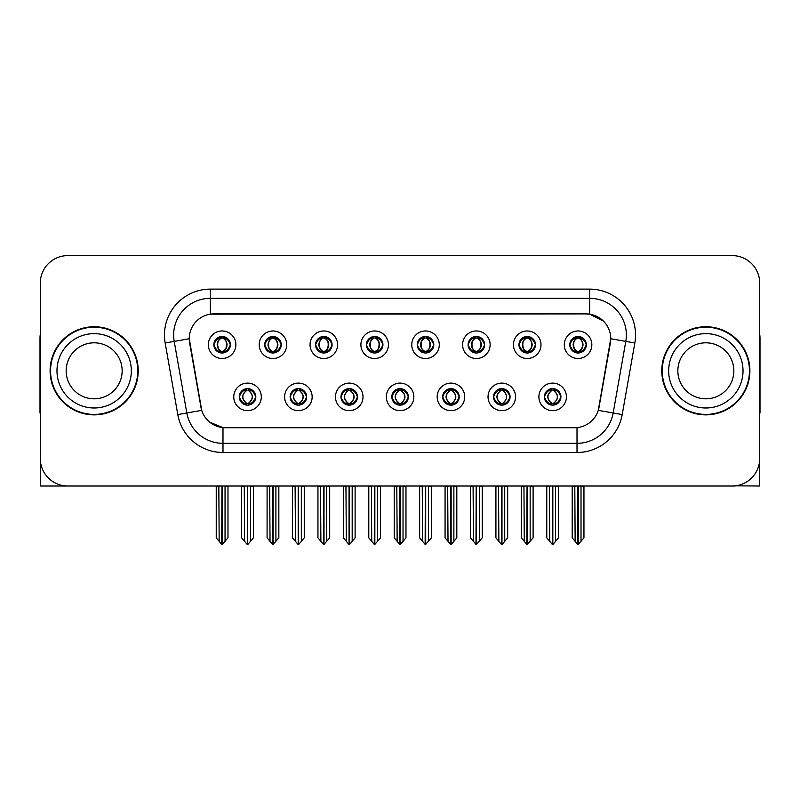 <?xml version="1.0" encoding="UTF-8"?>
<svg xmlns="http://www.w3.org/2000/svg" width="800" height="800" viewBox="0 0 800 800"><rect width="100%" height="100%" fill="white"/><g stroke="black" fill="none" stroke-linecap="round" stroke-linejoin="round"><path stroke-width="1.2" d="M213.85 344.74A8.26 8.26 0 0 0 222.11 353A8.26 8.26 0 0 0 230.37 344.74A8.26 8.26 0 0 0 222.11 336.48A8.26 8.26 0 0 0 213.85 344.74L213.93 344.74C215.64 349.36 217.78 351.58 220.36 351.41L219.8 352.67M208.34 344.74A13.77 13.77 0 0 0 222.11 358.51A13.77 13.77 0 0 0 235.88 344.74A13.77 13.77 0 0 0 222.11 330.97A13.77 13.77 0 0 0 208.34 344.74M340.98 396.88A8.26 8.26 0 0 0 349.24 405.14A8.26 8.26 0 0 0 357.5 396.88A8.26 8.26 0 0 0 349.24 388.62A8.26 8.26 0 0 0 340.98 396.88L341.06 396.88C342.62 401.33 344.77 403.55 347.49 403.55L348.47 403.55C343.01 399.1 343.01 394.65 348.47 390.2L347.49 390.2C344.82 390.15 342.67 392.37 341.06 396.88M335.47 396.88A13.77 13.77 0 0 0 349.24 410.65A13.77 13.77 0 0 0 363.01 396.88A13.77 13.77 0 0 0 349.24 383.11A13.77 13.77 0 0 0 335.47 396.88M290.13 396.88A8.26 8.26 0 0 0 298.39 405.14A8.26 8.26 0 0 0 306.65 396.88A8.26 8.26 0 0 0 298.39 388.62A8.26 8.26 0 0 0 290.13 396.88L290.2 396.88C291.77 401.33 293.92 403.55 296.64 403.55L297.62 403.55C292.16 399.1 292.16 394.65 297.62 390.2L296.64 390.2C293.96 390.15 291.82 392.37 290.2 396.88M284.62 396.88A13.77 13.77 0 0 0 298.39 410.65A13.77 13.77 0 0 0 312.16 396.88A13.77 13.77 0 0 0 298.39 383.11A13.77 13.77 0 0 0 284.62 396.88M493.53 396.88A8.26 8.26 0 0 0 501.8 405.14A8.26 8.26 0 0 0 510.06 396.88A8.26 8.26 0 0 0 501.8 388.62A8.26 8.26 0 0 0 493.53 396.88L493.61 396.88C495.18 401.33 497.32 403.55 500.05 403.55L501.03 403.55C495.56 399.1 495.56 394.65 501.03 390.2L500.05 390.2C497.37 390.15 495.22 392.37 493.61 396.88M488.03 396.88A13.77 13.77 0 0 0 501.8 410.65A13.77 13.77 0 0 0 515.56 396.88A13.77 13.77 0 0 0 501.8 383.11A13.77 13.77 0 0 0 488.03 396.88M417.26 344.74A8.26 8.26 0 0 0 425.52 353A8.26 8.26 0 0 0 433.78 344.74A8.26 8.26 0 0 0 425.52 336.48A8.26 8.26 0 0 0 417.26 344.74L417.33 344.74C419.04 349.36 421.19 351.58 423.77 351.41L423.21 352.67M411.75 344.74A13.77 13.77 0 0 0 425.52 358.51A13.77 13.77 0 0 0 439.29 344.74A13.77 13.77 0 0 0 425.52 330.97A13.77 13.77 0 0 0 411.75 344.74M518.96 344.74A8.26 8.26 0 0 0 527.22 353A8.26 8.26 0 0 0 535.48 344.74A8.26 8.26 0 0 0 527.22 336.48A8.26 8.26 0 0 0 518.96 344.74L519.04 344.74C520.75 349.36 522.89 351.58 525.47 351.41L524.91 352.67M513.45 344.74A13.77 13.77 0 0 0 527.22 358.51A13.77 13.77 0 0 0 540.99 344.74A13.77 13.77 0 0 0 527.22 330.97A13.77 13.77 0 0 0 513.45 344.74M239.28 396.88A8.26 8.26 0 0 0 247.54 405.14A8.26 8.26 0 0 0 255.8 396.88A8.26 8.26 0 0 0 247.54 388.62A8.26 8.26 0 0 0 239.28 396.88L239.35 396.88C240.92 401.33 243.06 403.55 245.79 403.55L246.77 403.55C241.3 399.1 241.3 394.65 246.77 390.2L245.79 390.2C243.11 390.15 240.97 392.37 239.35 396.88M233.77 396.88A13.77 13.77 0 0 0 247.54 410.65A13.77 13.77 0 0 0 261.31 396.88A13.77 13.77 0 0 0 247.54 383.11A13.77 13.77 0 0 0 233.77 396.88M366.4 344.74A8.26 8.26 0 0 0 374.67 353A8.26 8.26 0 0 0 382.93 344.74A8.26 8.26 0 0 0 374.67 336.48A8.26 8.26 0 0 0 366.4 344.74L366.48 344.74C368.19 349.36 370.34 351.58 372.92 351.41L372.36 352.67M360.9 344.74A13.77 13.77 0 0 0 374.67 358.51A13.77 13.77 0 0 0 388.43 344.74A13.77 13.77 0 0 0 374.67 330.97A13.77 13.77 0 0 0 360.9 344.74M264.7 344.74A8.26 8.26 0 0 0 272.96 353A8.26 8.26 0 0 0 281.22 344.74A8.26 8.26 0 0 0 272.96 336.48A8.26 8.26 0 0 0 264.7 344.74L264.78 344.74C266.49 349.36 268.63 351.58 271.21 351.41L270.65 352.67M259.19 344.74A13.77 13.77 0 0 0 272.96 358.51A13.77 13.77 0 0 0 286.73 344.74A13.77 13.77 0 0 0 272.96 330.97A13.77 13.77 0 0 0 259.19 344.74M315.55 344.74A8.26 8.26 0 0 0 323.81 353A8.26 8.26 0 0 0 332.08 344.74A8.26 8.26 0 0 0 323.81 336.48A8.26 8.26 0 0 0 315.55 344.74L315.63 344.74C317.34 349.36 319.49 351.58 322.07 351.41L321.5 352.67M310.05 344.74A13.77 13.77 0 0 0 323.81 358.51A13.77 13.77 0 0 0 337.58 344.74A13.77 13.77 0 0 0 323.81 330.97A13.77 13.77 0 0 0 310.05 344.74M442.68 396.88A8.26 8.26 0 0 0 450.94 405.14A8.26 8.26 0 0 0 459.2 396.88A8.26 8.26 0 0 0 450.94 388.62A8.26 8.26 0 0 0 442.68 396.88L442.76 396.88C444.32 401.33 446.47 403.55 449.2 403.55L450.18 403.55C444.71 399.1 444.71 394.65 450.18 390.2L449.2 390.2C446.52 390.15 444.37 392.37 442.76 396.88M437.17 396.88A13.77 13.77 0 0 0 450.94 410.65A13.77 13.77 0 0 0 464.71 396.88A13.77 13.77 0 0 0 450.94 383.11A13.77 13.77 0 0 0 437.17 396.88M391.83 396.88A8.26 8.26 0 0 0 400.09 405.14A8.26 8.26 0 0 0 408.35 396.88A8.26 8.26 0 0 0 400.09 388.62A8.26 8.26 0 0 0 391.83 396.88L391.91 396.88C393.47 401.33 395.62 403.55 398.35 403.55L399.32 403.55C393.86 399.1 393.86 394.65 399.32 390.2L398.35 390.2C395.67 390.15 393.52 392.37 391.91 396.88M386.32 396.88A13.77 13.77 0 0 0 400.09 410.65A13.77 13.77 0 0 0 413.86 396.88A13.77 13.77 0 0 0 400.09 383.11A13.77 13.77 0 0 0 386.32 396.88M569.81 344.74A8.26 8.26 0 0 0 578.07 353A8.26 8.26 0 0 0 586.33 344.74A8.26 8.26 0 0 0 578.07 336.48A8.26 8.26 0 0 0 569.81 344.74L569.89 344.74C571.6 349.36 573.74 351.58 576.32 351.41L575.76 352.67M564.3 344.74A13.77 13.77 0 0 0 578.07 358.51A13.77 13.77 0 0 0 591.84 344.74A13.77 13.77 0 0 0 578.07 330.97A13.77 13.77 0 0 0 564.3 344.74M468.11 344.74A8.26 8.26 0 0 0 476.37 353A8.26 8.26 0 0 0 484.63 344.74A8.26 8.26 0 0 0 476.37 336.48A8.26 8.26 0 0 0 468.11 344.74L468.19 344.74C469.9 349.36 472.04 351.58 474.62 351.41L474.06 352.67M462.6 344.74A13.77 13.77 0 0 0 476.37 358.51A13.77 13.77 0 0 0 490.14 344.74A13.77 13.77 0 0 0 476.37 330.97A13.77 13.77 0 0 0 462.6 344.74M544.39 396.88A8.26 8.26 0 0 0 552.65 405.14A8.26 8.26 0 0 0 560.91 396.88A8.26 8.26 0 0 0 552.65 388.62A8.26 8.26 0 0 0 544.39 396.88L544.46 396.88C546.03 401.33 548.17 403.55 550.9 403.55L551.88 403.55C546.41 399.1 546.41 394.65 551.88 390.2L550.9 390.2C548.22 390.15 546.08 392.37 544.46 396.88M538.88 396.88A13.77 13.77 0 0 0 552.65 410.65A13.77 13.77 0 0 0 566.42 396.88A13.77 13.77 0 0 0 552.65 383.11A13.77 13.77 0 0 0 538.88 396.88M189.25 338.68A24.78 24.78 0 0 0 189.63 342.99L200.96 407.24A24.78 24.78 0 0 0 225.36 427.72L574.64 427.72A24.78 24.78 0 0 0 599.04 407.24L610.37 342.99A24.78 24.78 0 0 0 585.97 313.9L214.03 313.9A24.78 24.78 0 0 0 189.25 338.68L189.52 335.01M735.22 485.84L759.72 486.01L759.72 283.15A27.54 27.54 0 0 0 732.19 255.61L67.81 255.61A27.54 27.54 0 0 0 40.28 283.15L40.28 486.01L123.53 486.01M676.47 486.01L735.22 486.01M50.1 370.81A44.06 44.06 0 0 0 94.16 414.87A44.06 44.06 0 0 0 138.22 370.81A44.06 44.06 0 0 0 94.16 326.75A44.06 44.06 0 0 0 50.1 370.81M661.78 370.81A44.06 44.06 0 0 0 705.84 414.87A44.06 44.06 0 0 0 749.9 370.81A44.06 44.06 0 0 0 705.84 326.75A44.06 44.06 0 0 0 661.78 370.81M210.36 289.12L589.64 289.12A45.89 45.89 0 0 1 634.84 342.98L622.21 414.58A45.89 45.89 0 0 1 577.01 452.5L222.99 452.5A45.89 45.89 0 0 1 177.79 414.58L165.16 342.98A45.89 45.89 0 0 1 210.36 289.12L210.36 298.3L589.64 298.3A36.72 36.72 0 0 1 625.8 341.39L613.17 412.98A36.72 36.72 0 0 1 577.01 443.32L222.99 443.32A36.72 36.72 0 0 1 186.83 412.98L174.2 341.39A36.72 36.72 0 0 1 210.36 298.3L210.36 314.17L585.97 313.9L589.64 314.17L603.49 321.16M574.64 427.72L225.36 427.72M222.99 452.5L222.99 427.61L209.76 422.19M634.84 342.98L610.75 338.74L598.28 410.36L622.21 414.58M177.79 414.58L201.72 410.36L189.25 338.74L174.2 341.39A36.72 36.72 0 0 1 173.65 335.01M599.04 407.24L598.89 408.02M201.11 408.02L200.96 407.24M732.19 255.61L67.81 255.61M40.28 283.15L40.28 458.47A27.54 27.54 0 0 0 67.81 486.01L732.19 486.01A27.54 27.54 0 0 0 759.72 458.47L759.72 283.15M554.07 405.02L553.41 403.55L554.39 403.55C557.07 403.61 559.22 401.38 560.83 396.87C559.26 392.42 557.11 390.2 554.39 390.2L554.95 388.95M554.07 388.74L553.41 390.2L554.39 390.2M552.15 403.55L551.46 405.05L552.16 403.55C546.35 399.1 546.35 394.65 552.16 390.2L551.46 388.7L552.16 390.2C546.54 394.65 546.54 399.1 552.15 403.55M551.88 390.2L551.23 388.74M553.41 390.2C558.88 394.65 558.88 399.1 553.41 403.55L553.14 403.55C558.75 399.1 558.75 394.65 553.14 390.2L553.83 388.7M553.41 403.55L553.83 405.05M549.37 486.01L549.71 541.33L552.27 544.39L553.02 544.39L558.52 537.83L558.52 486.47L555.58 486.47L555.58 541.33M552.83 486.01L552.83 544.39M552.46 544.39L552.46 486.01M546.77 486.01L546.77 537.83L549.71 541.33M549.71 486.47L546.77 486.47M574.8 486.01L575.14 541.33L577.7 544.39L577.89 486.01M578.26 486.01L578.26 544.39L583.95 537.83L583.95 486.47L581.01 486.47L581.35 486.01M572.2 486.01L572.2 537.83L575.14 541.33M575.14 486.47L572.2 486.47M581.01 541.33L581.01 486.47M576.65 352.88L577.3 351.41L576.32 351.41M576.65 336.6L577.3 338.07L576.32 338.07C573.66 338.02 571.52 340.25 569.89 344.74M586.33 344.74L586.26 344.74C584.67 340.3 582.52 338.08 579.82 338.07L578.84 338.07C581.47 339.47 582.85 341.7 583.01 344.74C582.85 347.79 581.47 350.01 578.84 351.41L579.82 351.41L580.38 352.67M586.26 344.74C584.6 349.27 582.46 351.5 579.82 351.41M577.3 351.41L577.57 351.41C574.88 350.01 573.46 347.79 573.3 344.74C573.46 341.7 574.88 339.47 577.57 338.07L576.89 336.57L577.58 338.07C572.45 338.24 572.29 350.56 577.58 351.41L576.89 352.92L577.3 351.41C574.68 350.01 573.29 347.79 573.14 344.74C573.29 341.7 574.68 339.47 577.3 338.07M578.57 338.07L578.57 338.07C583.69 338.24 583.86 350.56 578.56 351.41L579.25 352.92L578.57 351.41C581.26 350.01 582.69 347.79 582.85 344.74C582.69 341.7 581.26 339.47 578.57 338.07L579.26 336.57L578.56 338.07M503.22 405.02L502.56 403.55L503.54 403.55C506.22 403.61 508.37 401.38 509.98 396.87C508.41 392.42 506.26 390.2 503.54 390.2L504.1 388.95M503.22 388.74L502.56 390.2L503.54 390.2M501.3 403.55L500.61 405.05L501.31 403.55C495.5 399.1 495.5 394.65 501.31 390.2L500.61 388.7L501.31 390.2C495.69 394.65 495.69 399.1 501.3 403.55M501.03 390.2L500.37 388.74M502.56 390.2C508.03 394.65 508.03 399.1 502.56 403.55L502.29 403.55C507.9 399.1 507.9 394.65 502.29 390.2L502.98 388.7M502.56 403.55L502.98 405.05M498.52 486.01L498.86 541.33L501.42 544.39L502.17 544.39L507.67 537.83L507.67 486.47L504.73 486.47L504.73 541.33M501.98 486.01L501.98 544.39M501.61 544.39L501.61 486.01M495.92 486.01L495.92 537.83L498.86 541.33M498.86 486.47L495.92 486.47M452.36 405.02L451.71 403.55L452.69 403.55C455.37 403.61 457.51 401.38 459.13 396.87C457.55 392.42 455.41 390.2 452.69 390.2L453.25 388.95M452.36 388.74L451.71 390.2L452.69 390.2M450.45 403.55L449.76 405.05L450.45 403.55C444.65 399.1 444.65 394.65 450.45 390.2L449.76 388.7L450.45 390.2C444.84 394.65 444.84 399.1 450.45 403.55M450.18 390.2L449.52 388.74M451.71 390.2C457.18 394.65 457.18 399.1 451.71 403.55L451.44 403.55C457.05 399.1 457.05 394.65 451.44 390.2L452.13 388.7M451.71 403.55L452.13 405.05M447.67 486.01L448.01 541.33L450.57 544.39L451.32 544.39L456.82 537.83L456.82 486.47L453.88 486.47L453.88 541.33M451.13 486.01L451.13 544.39M450.76 544.39L450.76 486.01M445.07 486.01L445.07 537.83L448.01 541.33M448.01 486.47L445.07 486.47M401.51 405.02L400.86 403.55L401.84 403.55C404.52 403.61 406.66 401.38 408.28 396.87C406.7 392.42 404.56 390.2 401.84 390.2L402.4 388.95M401.51 388.74L400.86 390.2L401.84 390.2M399.6 403.55L398.91 405.05L399.6 403.55C393.79 399.1 393.79 394.65 399.6 390.2L398.91 388.7L399.6 390.2C393.99 394.65 393.99 399.1 399.6 403.55M399.32 390.2L398.67 388.74M400.86 390.2C406.33 394.65 406.33 399.1 400.86 403.55L400.59 403.55C406.2 399.1 406.2 394.65 400.59 390.2L401.28 388.7M400.86 403.55L401.28 405.05M396.81 486.01L397.15 541.33L399.72 544.39L400.47 544.39L405.97 537.83L405.97 486.47L403.03 486.47L403.03 541.33M400.28 486.01L400.28 544.39M399.91 544.39L399.91 486.01M394.22 486.01L394.22 537.83L397.15 541.33M397.15 486.47L394.22 486.47M523.94 486.01L524.28 541.33L526.84 544.39L527.04 486.01M527.4 486.01L527.4 544.39L533.1 537.83L533.1 486.47L530.16 486.47L530.5 486.01M521.35 486.01L521.35 537.83L524.28 541.33M524.28 486.47L521.35 486.47M530.16 541.33L530.16 486.47M525.8 352.88L526.45 351.41L525.47 351.41M525.8 336.6L526.45 338.07L525.47 338.07C522.81 338.02 520.67 340.25 519.04 344.74M535.48 344.74L535.41 344.74C533.81 340.3 531.67 338.08 528.97 338.07L527.99 338.07C530.61 339.47 532 341.7 532.16 344.74C532 347.79 530.61 350.01 527.99 351.41L528.97 351.41L529.53 352.67M535.41 344.74C533.75 349.27 531.61 351.5 528.97 351.41M526.45 351.41L526.72 351.41C524.03 350.01 522.61 347.79 522.45 344.74C522.61 341.7 524.03 339.47 526.72 338.07L526.03 336.57L526.73 338.07C521.6 338.24 521.44 350.56 526.73 351.41L526.04 352.92L526.45 351.41C523.83 350.01 522.44 347.79 522.28 344.74C522.44 341.7 523.83 339.47 526.45 338.07M527.72 338.07L527.72 338.07C532.84 338.24 533 350.56 527.71 351.41L528.4 352.92L527.72 351.41C530.41 350.01 531.84 347.79 531.99 344.74C531.84 341.7 530.41 339.47 527.72 338.07L528.41 336.57L527.71 338.07M473.09 486.01L473.43 541.33L475.99 544.39L476.19 486.01M476.55 486.01L476.55 544.39L482.24 537.83L482.24 486.47L479.31 486.47L479.65 486.01M470.49 486.01L470.49 537.83L473.43 541.33M473.43 486.47L470.49 486.47M479.31 541.33L479.31 486.47M474.95 352.88L475.6 351.41L474.62 351.41M474.95 336.6L475.6 338.07L474.62 338.07C471.96 338.02 469.82 340.25 468.19 344.74M484.63 344.74L484.55 344.74C482.96 340.3 480.82 338.08 478.12 338.07L477.14 338.07C479.76 339.47 481.15 341.7 481.31 344.74C481.15 347.79 479.76 350.01 477.14 351.41L478.12 351.41L478.68 352.67M484.55 344.74C482.9 349.27 480.75 351.5 478.12 351.41M475.6 351.41L475.87 351.41C473.18 350.01 471.75 347.79 471.6 344.74C471.75 341.7 473.18 339.47 475.87 338.07L475.18 336.57L475.88 338.07C470.75 338.24 470.59 350.56 475.88 351.41L475.19 352.92L475.6 351.41C472.98 350.01 471.59 347.79 471.43 344.74C471.59 341.7 472.98 339.47 475.6 338.07M476.87 338.07L476.87 338.07C481.99 338.24 482.15 350.56 476.86 351.41L477.55 352.92L476.87 351.41C479.56 350.01 480.98 347.79 481.14 344.74C480.98 341.7 479.56 339.47 476.87 338.07L477.56 336.57L476.86 338.07M422.24 486.01L422.58 541.33L425.14 544.39L425.33 486.01M425.7 486.01L425.7 544.39L431.39 537.83L431.39 486.47L428.45 486.47L428.79 486.01M419.64 486.01L419.64 537.83L422.58 541.33M422.58 486.47L419.64 486.47M428.45 541.33L428.45 486.47M424.09 352.88L424.75 351.41L423.77 351.41M424.09 336.6L424.75 338.07L423.77 338.07C421.11 338.02 418.96 340.25 417.33 344.74M433.78 344.74L433.7 344.74C432.11 340.3 429.97 338.08 427.27 338.07L426.29 338.07C428.91 339.47 430.3 341.7 430.45 344.74C430.3 347.79 428.91 350.01 426.29 351.41L427.27 351.41L427.83 352.67M433.7 344.74C432.05 349.27 429.9 351.5 427.27 351.41M424.75 351.41L425.02 351.41C422.33 350.01 420.9 347.79 420.74 344.74C420.9 341.7 422.33 339.47 425.02 338.07L424.33 336.57L425.03 338.07C419.9 338.24 419.73 350.56 425.03 351.41L424.34 352.92L424.75 351.41C422.12 350.01 420.74 347.79 420.58 344.74C420.74 341.7 422.12 339.47 424.75 338.07M426.02 338.07L426.02 338.07C431.14 338.24 431.3 350.56 426.01 351.41L426.7 352.92L426.02 351.41C428.71 350.01 430.13 347.79 430.29 344.74C430.13 341.7 428.71 339.47 426.02 338.07L426.7 336.57L426.01 338.07M371.39 486.01L371.73 541.33L374.29 544.39L374.48 486.01M374.85 486.01L374.85 544.39L380.54 537.83L380.54 486.47L377.6 486.47L377.94 486.01M368.79 486.01L368.79 537.83L371.73 541.33M371.73 486.47L368.79 486.47M377.6 541.33L377.6 486.47M373.24 352.88L373.9 351.41L372.92 351.41M373.24 336.6L373.9 338.07L372.92 338.07C370.26 338.02 368.11 340.25 366.48 344.74M382.93 344.74L382.85 344.74C381.26 340.3 379.11 338.08 376.41 338.07L375.44 338.07C378.06 339.47 379.45 341.7 379.6 344.74C379.45 347.79 378.06 350.01 375.44 351.41L376.41 351.41L376.98 352.67M382.85 344.74C381.2 349.27 379.05 351.5 376.41 351.41M373.9 351.41L374.17 351.41C371.48 350.01 370.05 347.79 369.89 344.74C370.05 341.7 371.48 339.47 374.17 338.07C369.04 338.24 368.88 350.56 374.17 351.41L373.9 351.41C371.27 350.01 369.88 347.79 369.73 344.74C369.88 341.7 371.27 339.47 373.9 338.07L373.9 338.07M375.17 338.07L375.17 338.07C380.29 338.24 380.45 350.56 375.16 351.41L375.85 352.92L375.17 351.41C377.86 350.01 379.28 347.79 379.44 344.74C379.28 341.7 377.86 339.47 375.17 338.07L375.85 336.57L375.16 338.07M40.28 429.56L40.28 420.38M40.28 413.01A18.36 18.36 0 0 0 40 413.03L40 337.77A18.36 18.36 0 0 1 40.28 334.6M759.72 420.38L759.72 429.56M759.72 334.6A18.36 18.36 0 0 1 760 337.77L760 413.03A18.36 18.36 0 0 0 759.72 413.01M122.15 370.81A28 28 0 0 0 94.16 342.81A28 28 0 0 0 66.16 370.81A28 28 0 0 0 94.16 398.81A28 28 0 0 0 122.15 370.81A28 28 0 0 1 94.16 398.81A28 28 0 0 1 66.16 370.81M50.56 370.81A43.6 43.6 0 0 1 94.16 327.21A43.6 43.6 0 0 1 137.76 370.81A43.6 43.6 0 0 1 94.16 414.41A43.6 43.6 0 0 1 50.56 370.81M733.84 370.81A28 28 0 0 0 705.84 342.81A28 28 0 0 0 677.85 370.81A28 28 0 0 0 705.84 398.81A28 28 0 0 0 733.84 370.81A28 28 0 0 1 705.84 398.81A28 28 0 0 1 677.85 370.81M662.24 370.81A43.6 43.6 0 0 1 705.84 327.21A43.6 43.6 0 0 1 749.44 370.81A43.6 43.6 0 0 1 705.84 414.41A43.6 43.6 0 0 1 662.24 370.81M350.66 405.02L350.01 403.55L350.99 403.55C353.67 403.61 355.81 401.38 357.43 396.87C355.85 392.42 353.7 390.2 350.99 390.2L351.55 388.95M350.66 388.74L350.01 390.2L350.99 390.2M348.74 403.55L348.06 405.05L348.75 403.55C342.94 399.1 342.94 394.65 348.75 390.2L348.06 388.7L348.75 390.2C343.14 394.65 343.14 399.1 348.74 403.55M348.47 390.2L347.82 388.74M350.01 390.2L350.42 388.7L350.01 390.2C355.47 394.65 355.47 399.1 350.01 403.55L350.42 405.05L349.73 403.55C355.34 399.1 355.34 394.65 349.74 390.2C355.54 394.65 355.54 399.1 349.73 403.55L350.01 403.55M345.96 486.01L346.3 541.33L348.86 544.39L349.62 544.39L355.11 537.83L355.11 486.47L352.18 486.47L352.18 541.33M349.42 486.01L349.42 544.39M349.06 544.39L349.06 486.01M343.37 486.01L343.37 537.83L346.3 541.33M346.3 486.47L343.37 486.47M299.81 405.02L299.16 403.55L300.13 403.55C302.81 403.61 304.96 401.38 306.57 396.87C305 392.42 302.85 390.2 300.13 390.2L300.7 388.95M299.81 388.74L299.16 390.2L300.13 390.2M297.89 403.55L297.2 405.05L297.9 403.55C292.09 399.1 292.09 394.65 297.9 390.2L297.2 388.7L297.9 390.2C292.28 394.65 292.28 399.1 297.89 403.55M297.62 390.2L296.97 388.74M299.16 390.2L299.57 388.7L299.16 390.2C304.62 394.65 304.62 399.1 299.16 403.55L299.57 405.05L298.88 403.55C304.49 399.1 304.49 394.65 298.89 390.2C304.69 394.65 304.69 399.1 298.88 403.55L299.16 403.55M295.11 486.01L295.45 541.33L298.01 544.39L298.76 544.39L304.26 537.83L304.26 486.47L301.33 486.47L301.33 541.33M298.57 486.01L298.57 544.39M298.2 544.39L298.2 486.01M292.51 486.01L292.51 537.83L295.45 541.33M295.45 486.47L292.51 486.47M248.96 405.02L248.3 403.55L249.28 403.55C251.96 403.61 254.11 401.38 255.72 396.87C254.15 392.42 252 390.2 249.28 390.2L249.84 388.95M248.96 388.74L248.3 390.2L249.28 390.2M247.04 403.55L246.35 405.05L247.05 403.55C241.24 399.1 241.24 394.65 247.05 390.2L246.35 388.7L247.05 390.2C241.43 394.65 241.43 399.1 247.04 403.55M246.77 390.2L246.12 388.74M248.3 390.2L248.72 388.7L248.3 390.2C253.77 394.65 253.77 399.1 248.3 403.55L248.72 405.05L248.03 403.55C253.64 399.1 253.64 394.65 248.03 390.2C253.84 394.65 253.84 399.1 248.03 403.55L248.3 403.55M244.26 486.01L244.6 541.33L247.16 544.39L247.91 544.39L253.41 537.83L253.41 486.47L250.47 486.47L250.47 541.33M247.72 486.01L247.72 544.39M247.35 544.39L247.35 486.01M241.66 486.01L241.66 537.83L244.6 541.33M244.6 486.47L241.66 486.47M320.54 486.01L320.88 541.33L323.44 544.39L323.63 486.01M324 486.01L324 544.39L329.69 537.83L329.69 486.47L326.75 486.47L327.09 486.01M317.94 486.01L317.94 537.83L320.88 541.33M320.88 486.47L317.94 486.47M326.75 541.33L326.75 486.47M322.39 352.88L323.04 351.41L322.07 351.41M322.39 336.6L323.04 338.07L322.07 338.07C319.41 338.02 317.26 340.25 315.63 344.74M332.08 344.74L332 344.74C330.41 340.3 328.26 338.08 325.56 338.07L324.59 338.07C327.21 339.47 328.6 341.7 328.75 344.74C328.6 347.79 327.21 350.01 324.59 351.41L325.56 351.41L326.12 352.67M332 344.74C330.34 349.27 328.2 351.5 325.56 351.41M323.04 351.41L323.32 351.41C320.62 350.01 319.2 347.79 319.04 344.74C319.2 341.7 320.62 339.47 323.32 338.07C318.19 338.24 318.03 350.56 323.32 351.41L323.04 351.41C320.42 350.01 319.03 347.79 318.88 344.74C319.03 341.7 320.42 339.47 323.04 338.07L323.04 338.07M324.31 338.07L324.31 338.07C329.44 338.24 329.6 350.56 324.31 351.41L324.99 352.92L324.31 351.41C327 350.01 328.43 347.79 328.59 344.74C328.43 341.7 327 339.47 324.31 338.07L325 336.57L324.31 338.07M269.69 486.01L270.03 541.33L272.59 544.39L272.78 486.01M273.15 486.01L273.15 544.39L278.84 537.83L278.84 486.47L275.9 486.47L276.24 486.01M267.09 486.01L267.09 537.83L270.03 541.33M270.03 486.47L267.09 486.47M275.9 541.33L275.9 486.47M271.54 352.88L272.19 351.41L271.21 351.41M271.54 336.6L272.19 338.07L271.21 338.07C268.55 338.02 266.41 340.25 264.78 344.74M281.22 344.74L281.15 344.74C279.56 340.3 277.41 338.08 274.71 338.07L273.73 338.07C276.36 339.47 277.74 341.7 277.9 344.74C277.74 347.79 276.36 350.01 273.73 351.41L274.71 351.41L275.27 352.67M281.15 344.74C279.49 349.27 277.35 351.5 274.71 351.41M272.19 351.41L272.46 351.41C269.77 350.01 268.35 347.79 268.19 344.74C268.35 341.7 269.77 339.47 272.46 338.07C267.34 338.24 267.18 350.56 272.47 351.41L272.19 351.41C269.57 350.01 268.18 347.79 268.03 344.74C268.18 341.7 269.57 339.47 272.19 338.07L272.19 338.07M273.46 338.07L273.46 338.07C278.58 338.24 278.75 350.56 273.45 351.41L274.14 352.92L273.46 351.41C276.15 350.01 277.58 347.79 277.74 344.74C277.58 341.7 276.15 339.47 273.46 338.07L274.15 336.57L273.45 338.07M218.83 486.01L219.17 541.33L221.73 544.39L221.93 486.01M222.29 486.01L222.29 544.39L227.99 537.83L227.99 486.47L225.05 486.47L225.39 486.01M216.24 486.01L216.24 537.83L219.17 541.33M219.17 486.47L216.24 486.47M225.05 541.33L225.05 486.47M220.69 352.88L221.34 351.41L220.36 351.41M220.69 336.6L221.34 338.07L220.36 338.07C217.7 338.02 215.56 340.25 213.93 344.74M230.37 344.74L230.3 344.74C228.7 340.3 226.56 338.08 223.86 338.07L222.88 338.07C225.5 339.47 226.89 341.7 227.05 344.74C226.89 347.79 225.5 350.01 222.88 351.41L223.86 351.41L224.42 352.67M230.3 344.74C228.64 349.27 226.5 351.5 223.86 351.41M221.34 351.41L221.61 351.41C218.92 350.01 217.5 347.79 217.34 344.74C217.5 341.7 218.92 339.47 221.61 338.07C216.49 338.24 216.33 350.56 221.62 351.41L221.34 351.41C218.72 350.01 217.33 347.79 217.18 344.74C217.33 341.7 218.72 339.47 221.34 338.07L221.34 338.07M222.61 338.07L222.61 338.07C227.73 338.24 227.9 350.56 222.6 351.41L223.29 352.92L222.61 351.41C225.3 350.01 226.73 347.79 226.88 344.74C226.73 341.7 225.3 339.47 222.61 338.07L223.3 336.57L222.6 338.07M589.64 289.12L589.64 314.17M577.01 427.61L577.01 452.5M165.16 342.98L174.2 341.39M550.9 403.55L550.34 404.81M551.23 405.02L551.88 403.55M550.9 390.2L550.34 388.95M554.39 403.55L554.95 404.81M576.32 338.07L575.76 336.81M579.82 338.07L580.38 336.81M579.5 336.6L578.84 338.07M579.5 352.88L578.84 351.41M500.05 403.55L499.49 404.81M500.37 405.02L501.03 403.55M500.05 390.2L499.49 388.95M503.54 403.55L504.1 404.81M449.2 403.55L448.64 404.81M449.52 405.02L450.18 403.55M449.2 390.2L448.64 388.95M452.69 403.55L453.25 404.81M398.35 403.55L397.78 404.81M398.67 405.02L399.32 403.55M398.35 390.2L397.78 388.95M401.84 403.55L402.4 404.81M525.47 338.07L524.91 336.81M528.97 338.07L529.53 336.81M528.64 336.6L527.99 338.07M528.64 352.88L527.99 351.41M474.62 338.07L474.06 336.81M478.12 338.07L478.68 336.81M477.79 336.6L477.14 338.07M477.79 352.88L477.14 351.41M423.77 338.07L423.21 336.81M427.27 338.07L427.83 336.81M426.94 336.6L426.29 338.07M426.94 352.88L426.29 351.41M372.92 338.07L372.36 336.81M376.41 338.07L376.98 336.81M376.09 336.6L375.44 338.07M376.09 352.88L375.44 351.41M373.48 352.92L374.17 351.41L373.49 352.92M373.48 336.57L374.17 338.07L373.49 336.57M56.98 370.81A37.17 37.17 0 0 1 94.16 333.64A37.17 37.17 0 0 1 131.33 370.81A37.17 37.17 0 0 1 94.16 407.99A37.17 37.17 0 0 1 56.98 370.81M668.67 370.81A37.17 37.17 0 0 1 705.84 333.64A37.17 37.17 0 0 1 743.02 370.81A37.17 37.17 0 0 1 705.84 407.99A37.17 37.17 0 0 1 668.67 370.81M347.49 403.55L346.93 404.81M347.82 405.02L348.47 403.55M347.49 390.2L346.93 388.95M350.99 403.55L351.55 404.81M296.64 403.55L296.08 404.81M296.97 405.02L297.62 403.55M296.64 390.2L296.08 388.95M300.13 403.55L300.7 404.81M245.79 403.55L245.23 404.81M246.12 405.02L246.77 403.55M245.79 390.2L245.23 388.95M249.28 403.55L249.84 404.81M322.07 338.07L321.5 336.81M325.56 338.07L326.12 336.81M325.24 336.6L324.59 338.07M325.24 352.88L324.59 351.41M322.63 352.92L323.32 351.41L322.63 352.92M322.63 336.57L323.32 338.07L322.63 336.57M271.21 338.07L270.65 336.81M274.71 338.07L275.27 336.81M274.39 336.6L273.73 338.07M274.39 352.88L273.73 351.41M271.78 352.92L272.46 351.41L271.78 352.92M271.78 336.57L272.46 338.07L271.78 336.57M220.36 338.07L219.8 336.81M223.86 338.07L224.42 336.81M223.53 336.6L222.88 338.07M223.53 352.88L222.88 351.41M220.92 352.92L221.61 351.41L220.93 352.92M220.92 336.57L221.61 338.07L220.93 336.57M553.82 388.7L553.14 390.2C558.94 394.65 558.94 399.1 553.14 403.55L553.82 405.06M502.97 388.7L502.28 390.2C508.09 394.65 508.09 399.1 502.28 403.55L502.97 405.06M452.12 388.7L451.43 390.2C457.24 394.65 457.24 399.1 451.43 403.55L452.12 405.06M401.27 388.7L400.58 390.2C406.39 394.65 406.39 399.1 400.58 403.55L401.27 405.06"/></g></svg>
